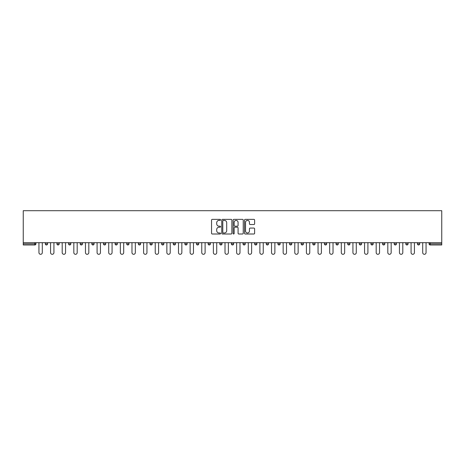 <?xml version="1.0" encoding="UTF-8"?>
<svg xmlns="http://www.w3.org/2000/svg" width="465" height="465" viewBox="0 0 465 465"><rect width="100%" height="100%" fill="white"/><g stroke="black" fill="none" stroke-linecap="round" stroke-linejoin="round"><path stroke-width="0.7" d="M220.573 219.881A0.512 0.512 0 0 0 220.061 219.37L212.284 219.37A0.732 0.732 0 0 0 211.552 220.102L211.552 233.273A0.732 0.732 0 0 0 212.284 234.005L220.061 234.005A0.512 0.512 0 0 0 220.573 233.488A0.512 0.512 0 0 0 220.061 232.977L219.056 232.977A2.342 2.342 0 0 1 216.713 230.634L216.713 229.541A2.342 2.342 0 0 1 219.056 227.199L220.061 227.199A0.512 0.512 0 0 0 220.573 226.688A0.512 0.512 0 0 0 220.061 226.176L219.056 226.176A2.342 2.342 0 0 1 216.713 223.834L216.713 222.735A2.342 2.342 0 0 1 219.056 220.393L220.061 220.393A0.512 0.512 0 0 0 220.573 219.881M253.884 224.525A0.732 0.732 0 0 0 254.617 223.793L254.617 220.102A0.732 0.732 0 0 0 253.884 219.37L245.253 219.37A0.732 0.732 0 0 0 244.52 220.102L244.52 233.273A0.732 0.732 0 0 0 245.253 234.005L253.884 234.005A0.732 0.732 0 0 0 254.617 233.273L254.617 228.809A0.732 0.732 0 0 0 253.884 228.077L250.187 228.077A0.732 0.732 0 0 0 249.455 228.809L249.455 231.024A1.959 1.959 0 0 1 247.502 232.977A1.959 1.959 0 0 1 245.543 231.024L245.543 222.351A1.959 1.959 0 0 1 247.502 220.393A1.959 1.959 0 0 1 249.455 222.351L249.455 223.793A0.732 0.732 0 0 0 250.187 224.525L253.884 224.525M441.75 242.678L23.25 242.678L23.25 210.697L441.75 210.697L441.75 244.985L430.195 244.985A1.116 1.116 0 0 1 429.079 243.869L429.079 242.678M231.861 220.102A0.732 0.732 0 0 0 231.128 219.37L222.491 219.37A0.732 0.732 0 0 0 221.764 220.102L221.764 233.273A0.732 0.732 0 0 0 222.491 234.005L231.128 234.005A0.732 0.732 0 0 0 231.861 233.273L231.861 220.102M233.872 219.37L242.509 219.37A0.732 0.732 0 0 1 243.236 220.102L243.236 233.273A0.732 0.732 0 0 1 242.509 234.005L238.812 234.005A0.732 0.732 0 0 1 238.08 233.273L238.08 227.931A0.732 0.732 0 0 0 237.348 227.199L234.895 227.199A0.732 0.732 0 0 0 234.162 227.931L234.162 233.488A0.512 0.512 0 0 1 233.651 234.005A0.512 0.512 0 0 1 233.139 233.488L233.139 220.102A0.732 0.732 0 0 1 233.872 219.37M35.921 242.678L35.921 243.869A1.116 1.116 0 0 1 34.805 244.985L23.25 244.985L23.25 243.869L34.805 243.869L34.805 242.678M23.25 242.678L23.25 243.869M45.314 243.869A1.116 1.116 0 0 0 46.436 244.985A1.116 1.116 0 0 0 47.552 243.869A1.116 1.116 0 0 1 46.436 244.985A1.116 1.116 0 0 0 47.552 243.869L47.552 242.678L47.552 243.869L45.314 243.869A1.116 1.116 0 0 0 46.436 244.985A1.116 1.116 0 0 1 45.314 243.869L45.314 242.678M34.805 244.985A1.116 1.116 0 0 0 35.921 243.869A1.116 1.116 0 0 1 34.805 244.985L34.805 243.869L35.921 243.869M56.945 242.678L56.945 243.869L56.945 242.678M59.183 242.678L59.183 243.869L59.183 242.678M68.576 243.869A1.116 1.116 0 0 0 69.692 244.985A1.116 1.116 0 0 0 70.808 243.869A1.116 1.116 0 0 1 69.692 244.985A1.116 1.116 0 0 0 70.808 243.869L70.808 242.678L70.808 243.869L68.576 243.869A1.116 1.116 0 0 0 69.692 244.985A1.116 1.116 0 0 1 68.576 243.869L68.576 242.678M80.201 242.678L80.201 243.869L80.201 242.678M82.439 242.678L82.439 243.869A1.116 1.116 0 0 1 81.323 244.985A1.116 1.116 0 0 1 80.201 243.869A1.116 1.116 0 0 0 81.323 244.985A1.116 1.116 0 0 0 82.439 243.869A1.116 1.116 0 0 1 81.323 244.985A1.116 1.116 0 0 1 80.201 243.869L82.439 243.869M91.832 243.869A1.116 1.116 0 0 0 92.948 244.985A1.116 1.116 0 0 0 94.07 243.869A1.116 1.116 0 0 1 92.948 244.985A1.116 1.116 0 0 0 94.07 243.869L94.07 242.678L94.07 243.869L91.832 243.869A1.116 1.116 0 0 0 92.948 244.985A1.116 1.116 0 0 1 91.832 243.869L91.832 242.678M105.7 242.678L105.7 243.869A1.116 1.116 0 0 1 104.579 244.985A1.116 1.116 0 0 1 103.463 243.869L103.463 242.678M116.209 244.985A1.116 1.116 0 0 0 117.325 243.869L117.325 242.678L117.325 243.869A1.116 1.116 0 0 1 116.209 244.985A1.116 1.116 0 0 1 115.088 243.869L115.088 242.678M128.956 242.678L128.956 243.869A1.116 1.116 0 0 1 127.84 244.985A1.116 1.116 0 0 1 126.718 243.869L126.718 242.678M140.587 242.678L140.587 243.869A1.116 1.116 0 0 1 139.465 244.985A1.116 1.116 0 0 1 138.349 243.869L138.349 242.678M149.98 242.678L149.98 243.869L149.98 242.678M152.212 242.678L152.212 243.869L152.212 242.678M163.843 242.678L163.843 243.869A1.116 1.116 0 0 1 162.727 244.985A1.116 1.116 0 0 1 161.605 243.869L161.605 242.678M173.236 242.678L173.236 243.869L173.236 242.678M175.474 242.678L175.474 243.869A1.116 1.116 0 0 1 174.352 244.985A1.116 1.116 0 0 1 173.236 243.869L175.474 243.869A1.116 1.116 0 0 1 174.352 244.985M187.104 242.678L187.104 243.869L184.867 243.869A1.116 1.116 0 0 0 185.983 244.985A1.116 1.116 0 0 1 184.867 243.869L184.867 242.678M198.729 242.678L198.729 243.869A1.116 1.116 0 0 1 197.613 244.985A1.116 1.116 0 0 1 196.492 243.869L196.492 242.678M210.36 242.678L210.36 243.869A1.116 1.116 0 0 1 209.244 244.985A1.116 1.116 0 0 1 208.122 243.869L208.122 242.678M219.753 242.678L219.753 243.869L219.753 242.678M221.991 242.678L221.991 243.869A1.116 1.116 0 0 1 220.869 244.985A1.116 1.116 0 0 1 219.753 243.869L221.991 243.869A1.116 1.116 0 0 1 220.869 244.985M232.5 244.985A1.116 1.116 0 0 0 233.616 243.869L233.616 242.678L233.616 243.869A1.116 1.116 0 0 1 232.5 244.985A1.116 1.116 0 0 1 231.384 243.869L231.384 242.678M245.247 242.678L245.247 243.869A1.116 1.116 0 0 1 244.131 244.985A1.116 1.116 0 0 1 243.009 243.869L243.009 242.678M256.878 242.678L256.878 243.869A1.116 1.116 0 0 1 255.756 244.985A1.116 1.116 0 0 1 254.64 243.869L254.64 242.678M266.271 242.678L266.271 243.869L266.271 242.678M268.508 242.678L268.508 243.869A1.116 1.116 0 0 1 267.387 244.985A1.116 1.116 0 0 1 266.271 243.869L268.508 243.869A1.116 1.116 0 0 1 267.387 244.985M277.896 242.678L277.896 243.869L277.896 242.678M280.133 242.678L280.133 243.869A1.116 1.116 0 0 1 279.017 244.985A1.116 1.116 0 0 1 277.896 243.869L280.133 243.869A1.116 1.116 0 0 1 279.017 244.985M289.526 242.678L289.526 243.869L289.526 242.678M291.764 242.678L291.764 243.869L291.764 242.678M301.157 242.678L301.157 243.869L301.157 242.678M303.395 242.678L303.395 243.869L303.395 242.678M315.02 242.678L315.02 243.869A1.116 1.116 0 0 1 313.904 244.985A1.116 1.116 0 0 1 312.788 243.869L312.788 242.678M326.651 242.678L326.651 243.869L324.413 243.869A1.116 1.116 0 0 0 325.535 244.985A1.116 1.116 0 0 1 324.413 243.869L324.413 242.678M338.282 242.678L338.282 243.869A1.116 1.116 0 0 1 337.16 244.985A1.116 1.116 0 0 1 336.044 243.869L336.044 242.678M347.675 242.678L347.675 243.869L347.675 242.678M349.913 242.678L349.913 243.869L349.913 242.678M361.538 242.678L361.538 243.869A1.116 1.116 0 0 1 360.422 244.985A1.116 1.116 0 0 1 359.3 243.869L359.3 242.678M373.168 242.678L373.168 243.869L370.93 243.869A1.116 1.116 0 0 0 372.052 244.985A1.116 1.116 0 0 1 370.93 243.869L370.93 242.678M384.799 242.678L384.799 243.869A1.116 1.116 0 0 1 383.677 244.985A1.116 1.116 0 0 1 382.561 243.869L382.561 242.678M396.424 242.678L396.424 243.869L394.192 243.869A1.116 1.116 0 0 0 395.308 244.985A1.116 1.116 0 0 1 394.192 243.869L394.192 242.678M408.055 242.678L408.055 243.869A1.116 1.116 0 0 1 406.939 244.985A1.116 1.116 0 0 1 405.817 243.869L405.817 242.678M419.686 242.678L419.686 243.869L417.448 243.869A1.116 1.116 0 0 0 418.564 244.985A1.116 1.116 0 0 1 417.448 243.869L417.448 242.678M58.061 244.985A1.116 1.116 0 0 1 56.945 243.869L59.183 243.869A1.116 1.116 0 0 1 58.061 244.985A1.116 1.116 0 0 0 59.183 243.869A1.116 1.116 0 0 1 58.061 244.985M151.096 244.985A1.116 1.116 0 0 1 149.98 243.869L152.212 243.869A1.116 1.116 0 0 1 151.096 244.985A1.116 1.116 0 0 0 152.212 243.869M185.983 244.985A1.116 1.116 0 0 0 187.104 243.869A1.116 1.116 0 0 1 185.983 244.985A1.116 1.116 0 0 1 184.867 243.869M290.648 244.985A1.116 1.116 0 0 1 289.526 243.869A1.116 1.116 0 0 0 290.648 244.985A1.116 1.116 0 0 0 291.764 243.869A1.116 1.116 0 0 1 290.648 244.985A1.116 1.116 0 0 1 289.526 243.869L291.764 243.869M302.273 244.985A1.116 1.116 0 0 1 301.157 243.869A1.116 1.116 0 0 0 302.273 244.985A1.116 1.116 0 0 0 303.395 243.869A1.116 1.116 0 0 1 302.273 244.985A1.116 1.116 0 0 1 301.157 243.869L303.395 243.869A1.116 1.116 0 0 1 302.273 244.985M326.651 243.869A1.116 1.116 0 0 1 325.535 244.985A1.116 1.116 0 0 0 326.651 243.869A1.116 1.116 0 0 1 325.535 244.985A1.116 1.116 0 0 1 324.413 243.869M348.791 244.985A1.116 1.116 0 0 1 347.675 243.869A1.116 1.116 0 0 0 348.791 244.985A1.116 1.116 0 0 0 349.913 243.869A1.116 1.116 0 0 1 348.791 244.985A1.116 1.116 0 0 1 347.675 243.869L349.913 243.869M372.052 244.985A1.116 1.116 0 0 0 373.168 243.869A1.116 1.116 0 0 1 372.052 244.985A1.116 1.116 0 0 1 370.93 243.869M396.424 243.869A1.116 1.116 0 0 1 395.308 244.985A1.116 1.116 0 0 0 396.424 243.869A1.116 1.116 0 0 1 395.308 244.985A1.116 1.116 0 0 1 394.192 243.869M418.564 244.985A1.116 1.116 0 0 0 419.686 243.869A1.116 1.116 0 0 1 418.564 244.985A1.116 1.116 0 0 1 417.448 243.869M223.299 220.393A0.512 0.512 0 0 0 222.787 220.904L222.787 232.465A0.512 0.512 0 0 0 223.299 232.977L224.363 232.977A2.342 2.342 0 0 0 226.699 230.634L226.699 222.735A2.342 2.342 0 0 0 224.363 220.393L223.299 220.393M238.08 222.386A1.959 1.959 0 0 0 236.121 220.427A1.959 1.959 0 0 0 234.162 222.386L234.162 225.444A0.732 0.732 0 0 0 234.895 226.176L237.348 226.176A0.732 0.732 0 0 0 238.08 225.444L238.08 222.386M38.944 252.629L38.944 242.678L38.944 252.629A1.68 1.68 0 0 0 40.618 254.303A1.68 1.68 0 0 0 42.298 252.629L42.298 242.678M50.569 252.629L50.569 242.678L50.569 252.629A1.68 1.68 0 0 0 52.249 254.303A1.68 1.68 0 0 0 53.928 252.629L53.928 242.678M62.2 252.629L62.2 242.678L62.2 252.629A1.68 1.68 0 0 0 63.879 254.303A1.68 1.68 0 0 0 65.553 252.629L65.553 242.678M73.83 252.629L73.83 242.678L73.83 252.629A1.68 1.68 0 0 0 75.504 254.303A1.68 1.68 0 0 0 77.184 252.629L77.184 242.678M85.461 252.629L85.461 242.678L85.461 252.629A1.68 1.68 0 0 0 87.135 254.303A1.68 1.68 0 0 0 88.815 252.629L88.815 242.678M97.086 252.629L97.086 242.678L97.086 252.629A1.68 1.68 0 0 0 98.766 254.303A1.68 1.68 0 0 0 100.44 252.629L100.44 242.678M108.717 252.629L108.717 242.678L108.717 252.629A1.68 1.68 0 0 0 110.397 254.303A1.68 1.68 0 0 0 112.071 252.629L112.071 242.678M120.348 252.629L120.348 242.678L120.348 252.629A1.68 1.68 0 0 0 122.022 254.303A1.68 1.68 0 0 0 123.702 252.629L123.702 242.678M131.973 252.629L131.973 242.678L131.973 252.629A1.68 1.68 0 0 0 133.653 254.303A1.68 1.68 0 0 0 135.332 252.629L135.332 242.678M143.604 252.629L143.604 242.678L143.604 252.629A1.68 1.68 0 0 0 145.283 254.303A1.68 1.68 0 0 0 146.957 252.629L146.957 242.678M155.234 252.629L155.234 242.678L155.234 252.629A1.68 1.68 0 0 0 156.908 254.303A1.68 1.68 0 0 0 158.588 252.629L158.588 242.678M166.865 252.629L166.865 242.678L166.865 252.629A1.68 1.68 0 0 0 168.539 254.303A1.68 1.68 0 0 0 170.219 252.629L170.219 242.678M178.49 252.629L178.49 242.678L178.49 252.629A1.68 1.68 0 0 0 180.17 254.303A1.68 1.68 0 0 0 181.844 252.629L181.844 242.678M190.121 252.629L190.121 242.678L190.121 252.629A1.68 1.68 0 0 0 191.801 254.303A1.68 1.68 0 0 0 193.475 252.629L193.475 242.678M201.752 252.629L201.752 242.678L201.752 252.629A1.68 1.68 0 0 0 203.426 254.303A1.68 1.68 0 0 0 205.106 252.629L205.106 242.678M213.377 252.629L213.377 242.678L213.377 252.629A1.68 1.68 0 0 0 215.057 254.303A1.68 1.68 0 0 0 216.731 252.629L216.731 242.678M225.008 252.629L225.008 242.678L225.008 252.629A1.68 1.68 0 0 0 226.688 254.303A1.68 1.68 0 0 0 228.362 252.629L228.362 242.678M236.639 252.629L236.639 242.678L236.639 252.629A1.68 1.68 0 0 0 238.313 254.303A1.68 1.68 0 0 0 239.992 252.629L239.992 242.678M248.269 252.629L248.269 242.678L248.269 252.629A1.68 1.68 0 0 0 249.943 254.303A1.68 1.68 0 0 0 251.623 252.629L251.623 242.678M259.894 252.629L259.894 242.678L259.894 252.629A1.68 1.68 0 0 0 261.574 254.303A1.68 1.68 0 0 0 263.248 252.629L263.248 242.678M271.525 252.629L271.525 242.678L271.525 252.629A1.68 1.68 0 0 0 273.199 254.303A1.68 1.68 0 0 0 274.879 252.629L274.879 242.678M283.156 252.629L283.156 242.678L283.156 252.629A1.68 1.68 0 0 0 284.83 254.303A1.68 1.68 0 0 0 286.51 252.629L286.51 242.678M294.781 252.629L294.781 242.678L294.781 252.629A1.68 1.68 0 0 0 296.461 254.303A1.68 1.68 0 0 0 298.135 252.629L298.135 242.678M306.412 252.629L306.412 242.678L306.412 252.629A1.68 1.68 0 0 0 308.092 254.303A1.68 1.68 0 0 0 309.766 252.629L309.766 242.678M318.043 252.629L318.043 242.678L318.043 252.629A1.68 1.68 0 0 0 319.717 254.303A1.68 1.68 0 0 0 321.396 252.629L321.396 242.678M329.668 252.629L329.668 242.678L329.668 252.629A1.68 1.68 0 0 0 331.347 254.303A1.68 1.68 0 0 0 333.027 252.629L333.027 242.678M341.298 252.629L341.298 242.678L341.298 252.629A1.68 1.68 0 0 0 342.978 254.303A1.68 1.68 0 0 0 344.652 252.629L344.652 242.678M352.929 252.629L352.929 242.678L352.929 252.629A1.68 1.68 0 0 0 354.603 254.303A1.68 1.68 0 0 0 356.283 252.629L356.283 242.678M364.56 252.629L364.56 242.678L364.56 252.629A1.68 1.68 0 0 0 366.234 254.303A1.68 1.68 0 0 0 367.914 252.629L367.914 242.678M376.185 252.629L376.185 242.678L376.185 252.629A1.68 1.68 0 0 0 377.865 254.303A1.68 1.68 0 0 0 379.539 252.629L379.539 242.678M387.816 252.629L387.816 242.678L387.816 252.629A1.68 1.68 0 0 0 389.496 254.303A1.68 1.68 0 0 0 391.17 252.629L391.17 242.678M399.447 252.629L399.447 242.678L399.447 252.629A1.68 1.68 0 0 0 401.121 254.303A1.68 1.68 0 0 0 402.8 252.629L402.8 242.678M411.072 252.629L411.072 242.678L411.072 252.629A1.68 1.68 0 0 0 412.751 254.303A1.68 1.68 0 0 0 414.431 252.629L414.431 242.678M422.702 252.629L422.702 242.678L422.702 252.629A1.68 1.68 0 0 0 424.382 254.303A1.68 1.68 0 0 0 426.056 252.629L426.056 242.678M430.195 242.678L430.195 243.869L441.75 243.869M429.079 243.869L430.195 243.869L430.195 244.985M104.579 244.985A1.116 1.116 0 0 0 105.7 243.869L103.463 243.869M117.325 243.869L115.088 243.869M127.84 244.985A1.116 1.116 0 0 0 128.956 243.869L126.718 243.869M139.465 244.985A1.116 1.116 0 0 0 140.587 243.869L138.349 243.869M162.727 244.985A1.116 1.116 0 0 0 163.843 243.869L161.605 243.869M197.613 244.985A1.116 1.116 0 0 0 198.729 243.869L196.492 243.869M209.244 244.985A1.116 1.116 0 0 0 210.36 243.869L208.122 243.869M233.616 243.869L231.384 243.869M244.131 244.985A1.116 1.116 0 0 0 245.247 243.869L243.009 243.869M255.756 244.985A1.116 1.116 0 0 0 256.878 243.869L254.64 243.869M313.904 244.985A1.116 1.116 0 0 0 315.02 243.869L312.788 243.869M337.16 244.985A1.116 1.116 0 0 0 338.282 243.869L336.044 243.869M360.422 244.985A1.116 1.116 0 0 0 361.538 243.869L359.3 243.869M383.677 244.985A1.116 1.116 0 0 0 384.799 243.869L382.561 243.869M406.939 244.985A1.116 1.116 0 0 0 408.055 243.869L405.817 243.869"/></g></svg>
